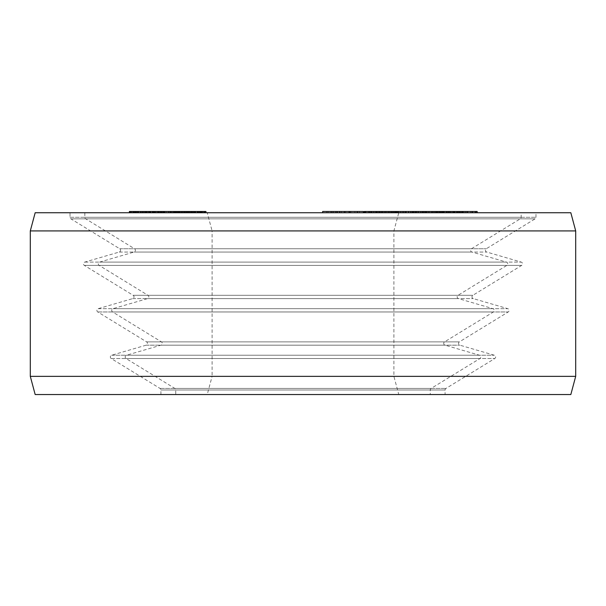 <?xml version="1.0" encoding="UTF-8"?>
<svg xmlns="http://www.w3.org/2000/svg" width="606" height="606" viewBox="0 0 606 606"><rect width="100%" height="100%" fill="white"/><g stroke="black" fill="none" stroke-linecap="round" stroke-linejoin="round"><path stroke-width="0.45" stroke-dasharray="3.03 2.27" d="M177.99 212.736L145.675 212.736L177.99 212.736L177.99 211.464L145.675 211.464L177.99 211.464M176.808 212.736L176.808 211.464M521.16 212.736L84.84 212.736L521.16 212.736L521.16 217.281A1.818 1.818 0 0 1 520.289 218.834L471.468 248.748A1.818 1.818 0 0 0 471.907 252.043L506.404 262.103A1.818 1.818 0 0 1 506.843 265.398L458.022 295.311A1.818 1.818 0 0 0 458.462 298.606L492.958 308.666A1.818 1.818 0 0 1 493.398 311.961L444.577 341.875A1.818 1.818 0 0 0 445.016 345.17L479.513 355.23A1.818 1.818 0 0 1 479.952 358.525L431.131 388.438A1.818 1.818 0 0 0 430.26 389.991L430.26 394.536L175.74 394.536L430.26 394.536M207.229 212.736L398.771 212.736L207.229 212.736L212.1 230.916L393.9 230.916L398.771 212.736M333.406 212.736L363.373 212.736L328.043 212.736L333.406 212.736L333.406 211.464L363.373 211.464L333.406 211.464M192.231 212.736L174.013 212.736L201.95 212.736L192.231 212.736L192.231 211.464L189.322 211.464L205.964 211.464L178.028 211.464L192.231 211.464M160.764 212.736L188.057 212.736L160.764 212.736L160.764 211.464L158.378 211.464L188.057 211.464L160.764 211.464M364.956 212.736L405.808 212.736L364.956 212.736L364.956 211.464L405.808 211.464L364.956 211.464M397.15 212.736L440.41 212.736L397.15 212.736L397.15 211.464L440.41 211.464L397.15 211.464M418.746 212.736L423.617 212.736L418.746 212.736L418.746 211.464L423.617 211.464L418.746 211.464M439.895 212.736L462.537 212.736L428.071 212.736L439.895 212.736L439.895 211.464L452.371 211.464L432.207 211.464L462.537 211.464L439.895 211.464M468.983 212.736L437.835 212.736L468.983 212.736L468.983 211.464L443.206 211.464L476.71 211.464L437.835 211.464L468.983 211.464M450.902 212.736L472.597 212.736L435.487 212.736L450.902 212.736L450.902 211.464L459.719 211.464L364.282 211.464M477.164 211.464L443.645 211.464L443.615 212.736L477.164 212.736L439.698 212.736L443.615 212.736L443.645 211.464L472.627 211.464L450.902 211.464M451.076 212.736L423.253 212.736L459.719 212.736L451.076 212.736L451.076 211.464M413.837 212.736L416.61 212.736L413.837 212.736L413.837 211.464L411.679 211.464L416.61 211.464L413.837 211.464M392.62 212.736L426.329 212.736L392.62 212.736L392.62 211.464M364.282 212.736L396.332 212.736L364.282 212.736M333.383 212.736L363.373 212.736L333.383 212.736L333.383 211.464L322.672 211.464M146.879 212.736L169.324 212.736L135.926 212.736L146.879 212.736L146.879 211.464L130.661 211.464L169.324 211.464L146.879 211.464M131.487 212.736L162.688 212.736L131.487 212.736L131.487 211.464L129.373 211.464M136.289 212.736L166.286 212.736L136.289 212.736L136.289 211.464L133.35 211.464L140.039 211.464L131.487 211.464M158.62 212.736L182.512 212.736L140.478 212.736L158.62 212.736L158.62 211.464L140.031 211.464L158.62 211.464M161.264 212.736L190.86 212.736L161.264 212.736M205.964 211.464L184.292 211.464L184.3 212.736L205.964 212.736L179.012 212.736L202.48 212.736L184.3 212.736L184.292 211.464L175.528 211.464L190.86 211.464L136.289 211.464M467.294 212.736L453.909 212.736L467.294 212.736L467.294 211.464L453.909 211.464L467.294 211.464M390.9 212.736L368.44 212.736L392.173 212.736L390.9 212.736L390.9 211.464L368.44 211.464L390.9 211.464M163.544 212.736L149.159 212.736L163.544 212.736L163.544 211.464M140.312 212.736L162.681 212.736L140.312 212.736L140.312 211.464L136.964 211.464L162.688 211.464L140.312 211.464M84.84 212.736L84.84 217.281A1.818 1.818 0 0 0 85.711 218.834L134.532 248.748A1.818 1.818 0 0 1 134.093 252.043L99.596 262.103A1.818 1.818 0 0 0 99.157 265.398L147.978 295.311A1.818 1.818 0 0 1 147.538 298.606L113.042 308.666A1.818 1.818 0 0 0 112.602 311.961L161.423 341.875A1.818 1.818 0 0 1 160.984 345.17L126.487 355.23A1.818 1.818 0 0 0 126.048 358.525L174.869 388.438A1.818 1.818 0 0 1 175.74 389.991L175.74 394.536M207.229 394.536L398.771 394.536L393.9 376.356L393.9 230.916L212.1 230.916L212.1 376.356L393.9 376.356L212.1 376.356L207.229 394.536L398.771 394.536M345.64 212.736L345.64 211.464M328.043 212.736L328.043 211.464M331.164 212.736L331.164 211.464M335.194 212.736L335.194 211.464M332.709 212.736L332.709 211.464M344.587 212.736L344.587 211.464M349.95 212.736L349.95 211.464M348.814 212.736L348.814 211.464M359.343 212.736L359.343 211.464M363.373 212.736L363.373 211.464L333.383 211.464M349.51 212.736L349.51 211.464M344.14 212.736L344.14 211.464M447.205 211.464L475.475 211.464L447.205 211.464L447.205 212.736M444.546 211.464L453.765 211.464L444.546 211.464L444.546 212.736M448.978 211.464L443.403 211.464L448.978 211.464L448.978 212.736M408.679 211.464L422.314 211.464L408.679 211.464L408.679 212.736M397.188 211.464L396.627 211.464L397.188 211.464L397.188 212.736M137.153 211.464L137.145 212.736L137.153 211.464M133.623 211.464L134.327 211.464L132.919 211.464L133.623 211.464L133.623 212.736M159.151 211.464L158.446 211.464L159.151 211.464L159.151 212.736L159.143 211.464M154.863 211.464L154.871 212.736L154.863 211.464M186.216 211.464L202.48 211.464L179.012 211.464L186.216 211.464L186.216 212.736M369.728 212.736L369.728 211.464L369.721 212.736M388.234 212.736L388.234 211.464M377.152 212.736L377.152 211.464M380.735 212.736L380.735 211.464M371.319 212.736L371.319 211.464M389.09 212.736L389.09 211.464M393.87 212.736L393.87 211.464M385.643 212.736L385.643 211.464M402.225 212.736L402.225 211.464M405.808 212.736L405.808 211.464M384.06 212.736L384.06 211.464M379.28 212.736L379.28 211.464M400.967 212.736L400.967 211.464M424.329 212.736L424.329 211.464M417.489 212.736L417.489 211.464M420.352 212.736L420.352 211.464M404.717 212.736L404.717 211.464M427.041 212.736L427.041 211.464M430.866 212.736L430.866 211.464M416.178 212.736L416.178 211.464M437.547 212.736L437.547 211.464M440.41 212.736L440.41 211.464L440.395 212.736M412.428 212.736L412.428 211.464M408.611 212.736L408.611 211.464M420.67 212.736L420.67 211.464M423.617 212.736L423.617 211.464M421.693 212.736L421.693 211.464M442.759 212.736L442.759 211.464M452.371 212.736L452.371 211.464M436.153 212.736L436.153 211.464M433.684 212.736L433.684 211.464M431.563 212.736L431.563 211.464M428.904 212.736L428.904 211.464M428.071 212.736L428.071 211.464M428.169 212.736L428.169 211.464M429.548 212.736L429.548 211.464M431.525 212.736L431.525 211.464M434.434 212.736L434.434 211.464M444.046 212.736L444.046 211.464M447.554 212.736L447.554 211.464M450.705 212.736L450.705 211.464M454.455 212.736L454.455 211.464M456.916 212.736L456.916 211.464M459.037 212.736L459.037 211.464M461.696 212.736L461.696 211.464M462.537 212.736L462.537 211.464M462.439 212.736L462.439 211.464M461.052 212.736L461.052 211.464M458.144 212.736L458.144 211.464M456.371 212.736L456.371 211.464M458 212.736L458 211.464M458.394 212.736L458.394 211.464M457.848 212.736L457.848 211.464L457.825 212.736M455.189 212.736L455.189 211.464M453.364 212.736L453.364 211.464M451.197 212.736L451.197 211.464M448.682 212.736L448.682 211.464M445.827 212.736L445.827 211.464M436.206 212.736L436.206 211.464M433.941 212.736L433.941 211.464M432.608 212.736L432.608 211.464M432.207 212.736L432.207 211.464M432.752 212.736L432.752 211.464M435.411 212.736L435.411 211.464M437.237 212.736L437.237 211.464M439.403 212.736L439.403 211.464M441.622 212.736L441.622 211.464M446.751 212.736L446.751 211.464M444.092 212.736L444.092 211.464M447.94 212.736L447.94 211.464M443.206 212.736L443.206 211.464M441.418 212.736L441.418 211.464M464.37 212.736L464.37 211.464M438.6 212.736L438.6 211.464M437.835 212.736L437.835 211.464M470.574 212.736L470.574 211.464M471.726 212.736L471.726 211.464M444.387 212.736L444.387 211.464M475.558 212.736L475.558 211.464M476.71 212.736L476.71 211.464M443.978 212.736L443.978 211.464L443.986 212.736M472.627 212.736L472.627 211.464M443.948 212.736L443.948 211.464M441.956 212.736L441.956 211.464M442.403 212.736L442.403 211.464M450.637 212.736L450.637 211.464M449.554 212.736L449.554 211.464M446.228 212.736L446.228 211.464M440.607 212.736L440.607 211.464M438.782 212.736L438.782 211.464M436.691 212.736L436.691 211.464M435.487 212.736L435.487 211.464M435.843 212.736L435.843 211.464M440.789 212.736L440.789 211.464M457.522 212.736L457.522 211.464M454.818 212.736L454.818 211.464M452.993 212.736L452.993 211.464M463.378 212.736L463.378 211.464M453.909 212.736L453.909 211.464M453.962 212.736L453.962 211.464M454.901 212.736L454.901 211.464M456.727 212.736L456.727 211.464M458.083 212.736L458.083 211.464M460.318 212.736L460.318 211.464M462.083 212.736L462.083 211.464M442.516 212.736L442.516 211.464M446.789 212.736L446.789 211.464M448.554 212.736L448.554 211.464M449.849 212.736L449.849 211.464M453.765 212.736L453.765 211.464M439.698 212.736L439.698 211.464M439.751 212.736L439.751 211.464M440.698 212.736L440.698 211.464M423.253 212.736L423.253 211.464M425.344 212.736L425.344 211.464M456.651 212.736L456.651 211.464M411.679 212.736L411.679 211.464M414.443 212.736L414.443 211.464M416.61 212.736L416.61 211.464M394.521 212.736L394.521 211.464M392.718 212.736L392.718 211.464M393.779 212.736L393.779 211.464M395.839 212.736L395.839 211.464M400.407 212.736L400.407 211.464M403.429 212.736L403.429 211.464M406.429 212.736L406.429 211.464M410.391 212.736L410.391 211.464M413.337 212.736L413.337 211.464M416.261 212.736L416.261 211.464M423.503 212.736L423.503 211.464M425.412 212.736L425.412 211.464M410.633 212.736L410.633 211.464M413.125 212.736L413.125 211.464M415.64 212.736L415.64 211.464M420.208 212.736L420.208 211.464M421.753 212.736L421.753 211.464M422.314 212.736L422.314 211.464M421.882 212.736L421.882 211.464M420.458 212.736L420.458 211.464M413.209 212.736L413.209 211.464M410.77 212.736L410.77 211.464M408.308 212.736L408.308 211.464M405.815 212.736L405.815 211.464M396.627 212.736L396.627 211.464M365.304 212.736L365.304 211.464M367.016 212.736L367.016 211.464M369.69 212.736L369.69 211.464M374.523 212.736L374.523 211.464M377.886 212.736L377.886 211.464M381 212.736L381 211.464M384.818 212.736L384.818 211.464M387.416 212.736L387.416 211.464M389.764 212.736L389.764 211.464M395.006 212.736L395.006 211.464M396.142 212.736L396.142 211.464M388.832 212.736L388.832 211.464M383.999 212.736L383.999 211.464M392.014 212.736L392.014 211.464M392.173 212.736L392.173 211.464M391.378 212.736L391.378 211.464M386.143 212.736L386.143 211.464M384.143 212.736L384.143 211.464M381.886 212.736L381.886 211.464M379.379 212.736L379.379 211.464M376.614 212.736L376.614 211.464M371.781 212.736L371.781 211.464M368.607 212.736L368.607 211.464M368.44 212.736L368.44 211.464M369.236 212.736L369.236 211.464M374.47 212.736L374.47 211.464M376.47 212.736L376.47 211.464M378.727 212.736L378.727 211.464M381.235 212.736L381.235 211.464M326.695 212.736L326.695 211.464M336.088 212.736L336.088 211.464M341.458 212.736L341.458 211.464M357.54 212.736L357.54 211.464M350.851 212.736L350.851 211.464M354.881 212.736L354.881 211.464M189.322 212.736L189.322 211.464L189.322 212.736M193.731 212.736L193.731 211.464M195.708 212.736L195.708 211.464M197.67 212.736L197.67 211.464M200.571 212.736L200.571 211.464M201.518 212.736L201.518 211.464M201.95 212.736L201.95 211.464M200.912 212.736L200.912 211.464M199.897 212.736L199.897 211.464M197.889 212.736L197.889 211.464M195.42 212.736L195.42 211.464M193.458 212.736L193.458 211.464M190.557 212.736L190.557 211.464M187.633 212.736L187.633 211.464M184.678 212.736L184.678 211.464M180.717 212.736L180.709 211.464M177.717 212.736L177.717 211.464M175.172 212.736L175.172 211.464M174.111 212.736L174.111 211.464M174.013 212.736L174.013 211.464M174.929 212.736L174.929 211.464M176.838 212.736L176.838 211.464M183.641 212.736L183.641 211.464M187.58 212.736L187.58 211.464M191.572 212.736L191.572 211.464M194.087 212.736L194.087 211.464M191.185 212.736L191.185 211.464M189.178 212.736L189.178 211.464M186.201 212.736L186.201 211.464M183.762 212.736L183.762 211.464M179.891 212.736L179.891 211.464M178.459 212.736L178.459 211.464M178.028 212.736L178.028 211.464M178.581 212.736L178.581 211.464M180.111 212.736L180.111 211.464L180.111 212.736M182.603 212.736L182.603 211.464M185.065 212.736L185.065 211.464M187.512 212.736L187.512 211.464M190.413 212.736L190.413 211.464M192.859 212.736L192.859 211.464M195.806 212.736L195.806 211.464M199.775 212.736L199.775 211.464M202.29 212.736L202.29 211.464M204.32 212.736L204.32 211.464M205.873 212.736L205.873 211.464M205.048 212.736L205.048 211.464L205.055 212.736M203.624 212.736L203.624 211.464M201.2 212.736L201.2 211.464M198.276 212.736L198.276 211.464M194.814 212.736L194.814 211.464M191.329 212.736L191.329 211.464M158.378 212.736L158.378 211.464M185.663 212.736L185.663 211.464M183.406 212.736L183.406 211.464M181.732 212.736L181.732 211.464M186.375 212.736L186.375 211.464M188.057 212.736L188.057 211.464M170.157 212.736L170.157 211.464M164.423 212.736L164.423 211.464M173.043 212.736L173.043 211.464M174.649 212.736L174.649 211.464M176.596 212.736L176.596 211.464M177.596 212.736L177.596 211.464M160.931 212.736L160.931 211.464L160.916 212.736M158.719 212.736L158.719 211.464M155.56 212.736L155.56 211.464M152.742 212.736L152.742 211.464M149.311 212.736L149.311 211.464M146.857 212.736L146.857 211.464M145.675 212.736L145.675 211.464M146.069 212.736L146.069 211.464M147.069 212.736L147.069 211.464M149.008 212.736L149.008 211.464M150.621 212.736L150.621 211.464M153.5 212.736L153.507 211.464M159.242 212.736L159.242 211.464M162.726 212.736L162.726 211.464L162.711 212.736M164.946 212.736L164.946 211.464M168.097 212.736L168.097 211.464M170.922 212.736L170.922 211.464M174.354 212.736L174.354 211.464M168.006 212.736L168.006 211.464M171.528 212.736L171.528 211.464M159.416 212.736L159.416 211.464M154.379 212.736L154.379 211.464M152.197 212.736L152.197 211.464M150.038 212.736L150.038 211.464M149.159 212.736L149.159 211.464M149.523 212.736L149.523 211.464M152.136 212.736L152.136 211.464M155.659 212.736L155.659 211.464L155.659 212.736M160.12 212.736L160.12 211.464M164.249 212.736L164.249 211.464M169.286 212.736L169.286 211.464M171.468 212.736L171.468 211.464M173.619 212.736L173.619 211.464M174.505 212.736L174.505 211.464M174.134 212.736L174.134 211.464M131.593 212.736L131.593 211.464M130.661 212.736L130.661 211.464M135.926 212.736L135.926 211.464M136.858 212.736L136.858 211.464M150.803 212.736L150.803 211.464M169.324 212.736L169.324 211.464M168.392 212.736L168.392 211.464M153.098 212.736L153.098 211.464M164.059 212.736L164.059 211.464M163.128 212.736L163.128 211.464M149.871 212.736L149.871 211.464M135.077 212.736L135.077 211.464M130.078 212.736L130.078 211.464M132.896 212.736L132.896 211.464L132.919 212.736M135.024 212.736L135.024 211.464M135.736 212.736L135.736 211.464M134.327 212.736L134.327 211.464L134.358 212.736M132.934 212.736L132.934 211.464M133.646 212.736L133.646 211.464M135.782 212.736L135.782 211.464M137.198 212.736L137.198 211.464M140.031 212.736L140.031 211.464L140.039 212.736M142.864 212.736L142.864 211.464L142.872 212.736M144.273 212.736L144.273 211.464M144.978 212.736L145.001 211.464M147.803 212.736L147.803 211.464M147.811 212.736L147.811 211.464M149.235 212.736L149.235 211.464M150.659 212.736L150.659 211.464L150.667 212.736M154.916 212.736L154.916 211.464L154.924 212.736M157.037 212.736L157.037 211.464M158.446 212.736L158.446 211.464L158.424 212.736M156.999 212.736L156.999 211.464M157.696 212.736L157.696 211.464M160.545 212.736L160.545 211.464M161.969 212.736L161.969 211.464M162.688 212.736L162.681 211.464M161.991 212.736L161.991 211.464M160.582 212.736L160.582 211.464M157.757 212.736L157.757 211.464M148.538 212.736L148.538 211.464M146.41 212.736L146.41 211.464M137.206 212.736L137.206 211.464M150.205 212.736L150.205 211.464M143.978 212.736L143.978 211.464M153.818 212.736L153.818 211.464M156.037 212.736L156.037 211.464M159.113 212.736L159.113 211.464M161.643 212.736L161.643 211.464M164.468 212.736L164.468 211.464M166.074 212.736L166.074 211.464M166.286 212.736L166.286 211.464M164.968 212.736L164.968 211.464M163.355 212.736L163.355 211.464M160.885 212.736L160.885 211.464M158.961 212.736L158.961 211.464M149.432 212.736L149.432 211.464M145.826 212.736L145.826 211.464M143.599 212.736L143.599 211.464M140.531 212.736L140.531 211.464M134.668 212.736L134.668 211.464M138.751 212.736L138.751 211.464M140.675 212.736L140.675 211.464M150.273 212.736L150.273 211.464M154.575 212.736L154.575 211.464M145.432 212.736L145.432 211.464M141.433 212.736L141.433 211.464M137.888 212.736L137.888 211.464M136.964 212.736L136.964 211.464M137.024 212.736L137.024 211.464M138.479 212.736L138.479 211.464M145.069 212.736L145.069 211.464M149.371 212.736L149.371 211.464M154.212 212.736L154.212 211.464M158.204 212.736L158.204 211.464M161.749 212.736L161.749 211.464M162.613 212.736L162.613 211.464M161.166 212.736L161.166 211.464M159.325 212.736L159.325 211.464M170.498 212.736L170.498 211.464M172.301 212.736L172.301 211.464M164.37 212.736L164.37 211.464M182.512 212.736L182.512 211.464M190.86 212.736L190.86 211.464M183.823 212.736L183.823 211.464M177.369 212.736L177.369 211.464M181.997 212.736L181.997 211.464M188.451 212.736L188.451 211.464M179.732 212.736L179.732 211.464M187.315 212.736L187.315 211.464M192.314 212.736L192.314 211.464M195.291 212.736L195.291 211.464L195.276 212.736M199.238 212.736L199.238 211.464M202.654 212.736L202.654 211.464M175.589 212.736L175.589 211.464M176.649 212.736L176.649 211.464M177.687 212.736L177.687 211.464M189.739 212.736L189.739 211.464M182.664 212.736L182.664 211.464M179.012 212.736L179.012 211.464M179.452 212.736L179.452 211.464M181.368 212.736L181.368 211.464M186.769 212.736L186.769 211.464M191.754 212.736L191.754 211.464M198.821 212.736L198.821 211.464M201.381 212.736L201.381 211.464M202.48 212.736L202.48 211.464M202.04 212.736L202.04 211.464M200.124 212.736L200.124 211.464M197.185 212.736L197.185 211.464M194.723 212.736L194.723 211.464M30.3 376.356L575.7 376.356M35.171 394.536L570.829 394.536M445.092 394.536L160.908 394.536L445.092 394.536L445.092 389.991A1.818 1.818 0 0 1 445.963 388.438L494.784 358.525A1.818 1.818 0 0 0 494.344 355.23L459.848 345.17A1.818 1.818 0 0 1 459.409 341.875L508.229 311.961A1.818 1.818 0 0 0 507.79 308.666L473.294 298.606A1.818 1.818 0 0 1 472.854 295.311L521.675 265.398A1.818 1.818 0 0 0 521.236 262.103L486.747 252.043A1.818 1.818 0 0 1 486.3 248.748L535.128 218.834A1.818 1.818 0 0 0 535.992 217.281L535.992 212.736L70.008 212.736L535.992 212.736M160.908 394.536L160.908 389.991A1.818 1.818 0 0 0 160.037 388.438L111.216 358.525A1.818 1.818 0 0 1 111.656 355.23L146.152 345.17A1.818 1.818 0 0 0 146.591 341.875L97.771 311.961A1.818 1.818 0 0 1 98.21 308.666L132.706 298.606A1.818 1.818 0 0 0 133.146 295.311L84.325 265.398A1.818 1.818 0 0 1 84.764 262.103L119.253 252.043A1.818 1.818 0 0 0 119.7 248.748L70.872 218.834A1.818 1.818 0 0 1 70.008 217.281L70.008 212.736M35.171 212.736L570.829 212.736M30.3 230.916L575.7 230.916M84.84 217.281L521.16 217.281L84.84 217.281M85.711 218.834L520.289 218.834L85.711 218.834M134.532 248.748L471.468 248.748L134.532 248.748M134.093 252.043L471.907 252.043L134.093 252.043M99.596 262.103L506.404 262.103L99.596 262.103M99.157 265.398L506.843 265.398L99.157 265.398M147.978 295.311L458.022 295.311L147.978 295.311M147.538 298.606L458.462 298.606L147.538 298.606M113.042 308.666L492.958 308.666L113.042 308.666M112.602 311.961L493.398 311.961L112.602 311.961M161.423 341.875L444.577 341.875L161.423 341.875M160.984 345.17L445.016 345.17L160.984 345.17M126.487 355.23L479.513 355.23L126.487 355.23M126.048 358.525L479.952 358.525L126.048 358.525M174.869 388.438L431.131 388.438L174.869 388.438M175.74 389.991L430.26 389.991L175.74 389.991M160.908 389.991L445.092 389.991L160.908 389.991M160.037 388.438L445.963 388.438L160.037 388.438M111.216 358.525L494.784 358.525L111.216 358.525M111.656 355.23L494.344 355.23L111.656 355.23M146.152 345.17L459.848 345.17L146.152 345.17M146.591 341.875L459.409 341.875L146.591 341.875M97.771 311.961L508.229 311.961L97.771 311.961M98.21 308.666L507.79 308.666L98.21 308.666M132.706 298.606L473.294 298.606L132.706 298.606M133.146 295.311L472.854 295.311L133.146 295.311M84.325 265.398L521.675 265.398L84.325 265.398M84.764 262.103L521.236 262.103L84.764 262.103M119.253 252.043L486.747 252.043L119.253 252.043M119.7 248.748L486.3 248.748L119.7 248.748M70.872 218.834L535.128 218.834L70.872 218.834M70.008 217.281L535.992 217.281L70.008 217.281"/><path stroke-width="0.91" d="M364.282 212.736L364.282 211.464L477.164 211.464L477.164 212.736M322.672 212.736L322.672 211.464L363.373 211.464L363.373 212.736M205.964 211.464L205.964 212.736L205.964 211.464L129.389 211.464L129.389 212.736L129.373 211.464M476.717 212.736L476.717 211.464M475.475 212.736L475.475 211.464M475.18 212.736L475.18 211.464M472.597 212.736L472.597 211.464M467.643 212.736L467.643 211.464M465.938 212.736L465.938 211.464M463.082 212.736L463.082 211.464M459.757 212.736L459.757 211.464M446.463 212.736L446.463 211.464M459.719 212.736L459.719 211.464M443.403 212.736L443.403 211.464M397.574 212.736L397.574 211.464M426.329 212.736L426.329 211.464M426.23 212.736L426.23 211.464M425.162 212.736L425.162 211.464M423.109 212.736L423.109 211.464M418.534 212.736L418.534 211.464M415.511 212.736L415.511 211.464M412.519 212.736L412.519 211.464M408.558 212.736L408.558 211.464M405.634 212.736L405.634 211.464M403.308 212.736L403.308 211.464M398.733 212.736L398.733 211.464M390.923 212.736L390.923 211.464M393.597 212.736L393.597 211.464M386.09 212.736L386.09 211.464M382.727 212.736L382.727 211.464M379.614 212.736L379.614 211.464M375.803 212.736L375.803 211.464M373.198 212.736L373.198 211.464M370.849 212.736L370.849 211.464M365.615 212.736L365.615 211.464M364.471 212.736L364.471 211.464M396.332 212.736L396.332 211.464M395.309 212.736L395.309 211.464M357.328 212.736L357.328 211.464M339.678 212.736L339.678 211.464M337.201 212.736L337.201 211.464M331.164 212.736L331.164 211.464M132.949 212.736L132.949 211.464M131.525 212.736L131.525 211.464M130.101 212.736L130.101 211.464M138.001 212.736L138.001 211.464M135.168 212.736L135.168 211.464M133.57 212.736L133.57 211.464M133.35 212.736L133.35 211.464M150.682 212.736L150.682 211.464M152.485 212.736L152.485 211.464M142.274 212.736L142.274 211.464M140.478 212.736L140.478 211.464M163.665 212.736L163.665 211.464M161.264 212.736L161.264 211.464M205.896 212.736L205.896 211.464M204.843 212.736L204.843 211.464M203.805 212.736L203.805 211.464M201.753 212.736L201.753 211.464M197.192 212.736L197.192 211.464M194.178 212.736L194.178 211.464M192.17 212.736L192.17 211.464M189.17 212.736L189.17 211.464M186.194 212.736L186.194 211.464M182.254 212.736L182.254 211.464M178.838 212.736L178.838 211.464M176.429 212.736L176.429 211.464M175.528 212.736L175.528 211.464M35.171 394.536L570.829 394.536L575.7 376.356L30.3 376.356L35.171 394.536M575.7 230.916L30.3 230.916L35.171 212.736L570.829 212.736L575.7 230.916L575.7 376.356M30.3 230.916L30.3 376.356"/></g></svg>
